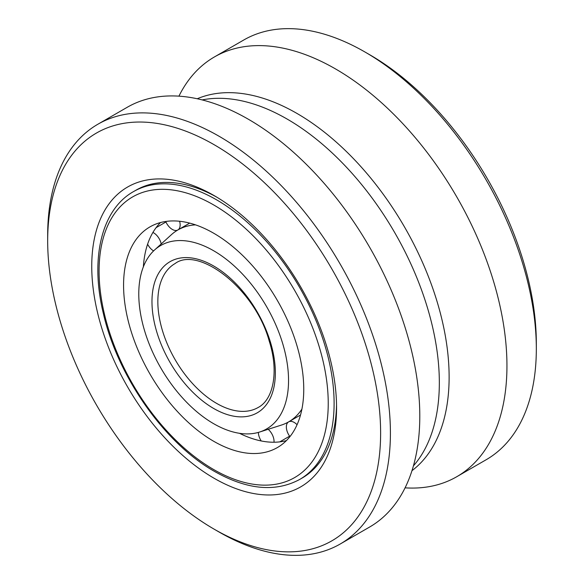 <?xml version="1.0" encoding="UTF-8"?>
<svg xmlns="http://www.w3.org/2000/svg" width="584" height="584" viewBox="0 0 584 584"><rect width="100%" height="100%" fill="white"/><g stroke="black" fill="none" stroke-linecap="round" stroke-linejoin="round"><path stroke-width="0.88" d="M214.145 529.17L219.044 532.002A242.353 139.926 -120 0 0 340.224 544.003A242.353 139.926 -120 0 0 390.411 433.058A242.353 139.926 -120 0 0 284.627 189.165A242.353 139.926 -120 0 0 97.871 124.239A242.353 139.926 -120 0 0 47.676 235.184L47.676 240.834A235.425 135.926 60 0 1 214.153 144.722A235.425 135.926 60 0 1 380.622 433.058A235.425 135.926 60 0 1 214.145 529.17A235.425 135.926 60 0 1 47.676 240.834M336.559 407.617A173.112 99.944 -120 0 0 214.153 195.603A173.112 99.944 -120 0 0 91.746 266.275A173.112 99.944 -120 0 0 214.145 478.289A173.112 99.944 -120 0 0 336.559 407.617M340.224 544.003L369.599 527.045A242.353 139.926 -120 0 0 419.794 416.1A242.353 139.926 -120 0 0 418.713 393.287A242.353 139.926 -120 0 0 267.654 131.634A242.353 139.926 -120 0 0 127.246 107.273L97.871 124.239M336.53 404.749A166.185 95.944 60 0 1 302.14 478.041L299.687 479.457A166.185 95.944 -120 0 0 299.687 287.562A166.185 95.944 -120 0 0 133.502 191.61C101.419 209.568 89.921 258.683 103.39 313.623C117.749 376.622 164.768 443.519 214.518 471.427C247.054 489.786 275.444 492.465 299.687 479.457M133.502 191.61L135.955 190.202A166.185 95.944 60 0 1 216.627 197.063M536.324 348.816L536.324 343.166A235.425 135.926 -120 0 0 369.854 54.83L364.956 51.998A242.353 139.926 60 0 1 536.324 348.816A242.353 139.926 60 0 1 486.129 459.761L456.754 476.726A242.353 139.926 -120 0 0 506.949 365.781A242.353 139.926 -120 0 0 401.157 121.888A242.353 139.926 -120 0 0 214.401 56.955A242.353 139.926 -120 0 0 178.93 96.156M214.401 56.955L243.776 39.997A242.353 139.926 60 0 1 364.956 51.998M405.07 487.844A242.353 139.926 -120 0 0 456.754 476.726M411.968 470.689A215.284 124.297 -120 0 0 449.125 377.06A215.284 124.297 -120 0 0 360.153 165.812A215.284 124.297 -120 0 0 197.239 98.762M413.428 465.849A215.284 124.297 -120 0 0 439.336 382.717A215.284 124.297 -120 0 0 358.671 180.996A215.284 124.297 -120 0 0 202.159 99.915M288.547 380.461A105.908 61.145 -120 0 0 237.943 269.45A105.908 61.145 -120 0 0 154.519 250.04A105.908 61.145 -120 0 0 160.709 367.803A105.908 61.145 -120 0 0 259.595 432.043A105.908 61.145 -120 0 0 288.547 380.461M303.753 389.243A127.407 73.562 60 0 1 277.363 447.57A127.407 73.562 60 0 1 149.957 374.008A127.407 73.562 60 0 1 149.957 226.891A127.407 73.562 60 0 1 248.134 261.026A127.407 73.562 60 0 1 303.753 389.243M289.941 436.62A11.081 6.395 60 0 1 288.642 421.867L300.512 415.012L288.642 421.867A11.081 6.395 60 0 1 297.059 424.714M268.209 429.291A11.081 6.395 60 0 1 274.02 442.227A127.407 73.562 60 0 1 261.216 440.956A11.081 6.395 60 0 1 258.391 432.408M240.301 433.423A11.081 6.395 60 0 1 240.177 433.642A127.407 73.562 60 0 1 239.491 433.306M143.372 266.815A127.407 73.562 60 0 1 143.423 266.056A11.081 6.395 60 0 1 143.671 266.056M153.599 250.908A11.081 6.395 60 0 1 147.606 244.185A127.407 73.562 60 0 1 152.913 232.454A11.081 6.395 60 0 1 161.206 243.959M179.595 221.256A11.081 6.395 60 0 1 177.85 229.972L189.727 223.117L177.85 229.972A11.081 6.395 60 0 1 165.725 221.475M152.913 232.454A127.407 73.562 60 0 1 160.505 222.548M143.423 266.056A127.407 73.562 60 0 1 147.606 244.185M261.216 440.956A127.407 73.562 60 0 1 240.177 433.642M286.401 440.606A127.407 73.562 60 0 1 274.02 442.227M154.519 250.04L171.375 234.71A110.792 63.963 60 0 1 177.85 229.972L177.85 229.972A110.792 63.963 60 0 1 195.531 224.862M301.906 409.114A110.792 63.963 60 0 1 288.642 421.867L288.642 421.867A110.792 63.963 60 0 1 281.298 425.108L259.595 432.043M216.598 403.376A83.096 47.976 60 0 1 162.315 330.157A83.096 47.976 60 0 1 175.054 263.574C198.261 245.857 254.806 288.226 269.231 341.092C279.203 372.293 273.115 399.777 258.143 407.493A83.096 47.976 60 0 1 216.598 403.376M213.656 408.464A87.25 50.37 -120 0 0 267.085 332.457A87.25 50.37 -120 0 0 160.235 270.764A87.25 50.37 -120 0 0 213.656 408.464M213.656 469.529A162.031 93.549 60 0 1 114.435 213.795A162.031 93.549 60 0 1 312.885 328.369A162.031 93.549 60 0 1 213.656 469.529M288.642 421.867L300.512 415.012L288.642 421.867M279.765 441.869L289.613 436.182M240.718 433.905L241.323 433.554M143.467 265.457L144.073 265.107M156.096 227.665L165.944 221.978M177.85 229.972L189.727 223.117"/></g></svg>
